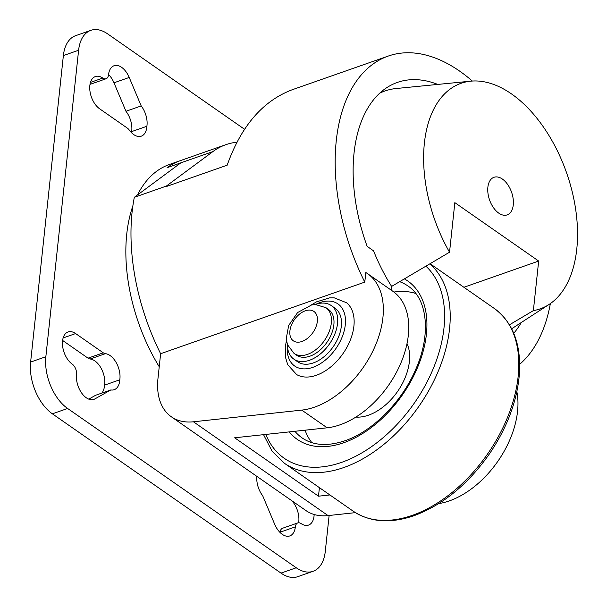 <?xml version="1.0" encoding="UTF-8"?>
<svg xmlns="http://www.w3.org/2000/svg" width="607" height="607" viewBox="0 0 607 607"><rect width="100%" height="100%" fill="white"/><g stroke="black" fill="none" stroke-linecap="round" stroke-linejoin="round"><path stroke-width="0.91" d="M367.508 273.628A79.676 50.146 124.9 0 1 373.108 350.565A79.676 50.146 124.9 0 1 301.762 410.104L193.428 421.789A69.319 43.621 124.9 0 1 171.371 416.804A69.319 43.621 124.9 0 1 157.972 378.525L160.627 353.714L364.792 282.111L365.816 272.528A79.676 50.146 124.9 0 1 367.508 273.628L392.911 291.322A79.676 50.146 124.9 0 1 398.511 368.267A79.676 50.146 124.9 0 1 327.165 427.806L234.659 437.784L318.493 496.192L329.905 494.955M516.861 391.712A79.676 50.146 124.9 0 1 438.762 503.598M513.272 204.946A19.917 11.662 -109.3 0 1 507.164 214.893A19.917 11.662 -109.3 0 1 489.561 199.953A19.917 11.662 -109.3 0 1 493.977 177.297A19.917 11.662 -109.3 0 1 507.68 184.528A19.917 11.662 -109.3 0 1 513.272 204.946M319.403 487.641L318.493 496.192M463.892 287.278L538.667 261.056L533.371 310.617L509.463 324.806M437.753 84.419A141.423 82.825 -109.3 0 0 397.395 82.408A141.423 82.825 -109.3 0 0 367.159 246.381L373.563 250.85A133.935 78.44 -109.3 0 0 391.621 286.413L449.537 252.208L454.84 202.647L538.667 261.056M391.621 286.413L391.227 290.154M160.627 353.714A169.315 99.153 -109.3 0 1 134.322 197.321L166.318 186.099A169.315 99.153 70.7 0 0 166.227 186.569L227.17 165.195C241.138 126.006 262.854 100.838 292.324 89.707L388.161 56.094A169.315 99.153 -109.3 0 1 472.322 81.042M364.792 282.111A169.315 99.153 -109.3 0 1 388.161 56.094M550.367 303.583A169.315 99.153 -109.3 0 1 519.698 364.283M137.448 195.006A139.435 81.657 -109.3 0 1 169.512 164.444L180.173 160.703A139.435 81.657 -109.3 0 0 167.16 167.638L167.039 167.729A139.435 81.657 -109.3 0 1 180.173 160.703A139.435 81.657 -109.3 0 1 180.332 160.65M159.231 366.749A139.435 81.657 -109.3 0 1 132.857 205.94M167.16 167.638L212.875 151.606A139.435 81.657 -109.3 0 1 225.88 144.671A139.435 81.657 -109.3 0 1 236.927 142.205M212.875 151.606L166.318 186.099M134.322 197.321L180.749 162.919L167.039 167.729M521.261 322.537A141.423 82.825 -109.3 0 1 513.757 333.296M449.537 252.208A119.518 69.995 -109.3 0 1 470.751 81.171A119.518 69.995 -109.3 0 1 566.619 172.927A119.518 69.995 -109.3 0 1 549.062 304.464A119.518 69.995 -109.3 0 1 533.371 310.617M379.603 93.25A137.44 80.488 -109.3 0 1 384.997 90.974A137.44 80.488 -109.3 0 1 396.189 88.516L470.751 81.171M355.421 512.642L328.061 515.593A69.319 43.621 124.9 0 1 306.004 510.608L171.371 416.804M280.077 532.491A17.929 10.501 -109.3 0 0 280.108 532.21L295.343 526.868A17.929 10.501 -109.3 0 1 289.835 535.92A17.929 10.501 -109.3 0 1 274.66 524.205L262.687 495.729A17.929 10.501 -109.3 0 1 256.875 476.381M314.145 514.501A17.929 10.501 -109.3 0 1 308.538 525.093A17.929 10.501 -109.3 0 1 301.08 523.575A7.967 4.666 -109.3 0 0 297.787 522.915A7.967 4.666 -109.3 0 0 295.343 526.868M329.123 515.48L325.284 551.414A39.842 23.332 -109.3 0 1 313.06 571.308A39.842 23.332 -109.3 0 1 296.239 567.765L67.612 408.473A39.842 23.332 -109.3 0 1 45.851 356.726L78.606 50.244A39.842 23.332 -109.3 0 1 90.822 30.35A39.842 23.332 -109.3 0 1 107.651 33.893L244.53 129.261M105.375 353.669A17.929 10.501 -109.3 0 1 119.791 379.792A17.929 10.501 -109.3 0 1 114.215 389.694A17.929 10.501 -109.3 0 1 110.846 389.937L94.867 398.936A17.929 10.501 -109.3 0 1 93.873 399.383A17.929 10.501 -109.3 0 1 81.52 392.835A17.929 10.501 -109.3 0 1 76.52 374.405A7.967 4.666 -109.3 0 0 72.241 364.132A17.929 10.501 -109.3 0 1 62.65 346.422A17.929 10.501 -109.3 0 1 68.052 331.968A17.929 10.501 -109.3 0 1 75.625 333.562L103.266 352.819A7.967 4.666 -109.3 0 0 105.375 353.669L90.139 359.01A17.929 10.501 -109.3 0 1 104.548 385.134A17.929 10.501 -109.3 0 1 101.756 393.124M108.539 74.79A17.929 10.501 -109.3 0 1 114.048 65.738A17.929 10.501 -109.3 0 1 129.223 77.453L141.196 105.929A17.929 10.501 -109.3 0 1 146.879 126.264A17.929 10.501 -109.3 0 1 141.302 136.165A17.929 10.501 -109.3 0 1 129.268 130.073A7.967 4.666 -109.3 0 0 127.288 128.069L99.639 108.805A17.929 10.501 -109.3 0 1 89.957 91.103A17.929 10.501 -109.3 0 1 95.345 76.565A17.929 10.501 -109.3 0 1 102.803 78.083A7.967 4.666 -109.3 0 0 106.104 78.743A7.967 4.666 -109.3 0 0 108.539 74.79M280.108 532.21A7.967 4.666 -109.3 0 1 282.551 528.257L297.787 522.915M291.944 500.813A17.929 10.501 -109.3 0 1 298.621 522.756M313.06 571.308L297.825 576.65A39.842 23.332 -109.3 0 1 281.003 573.107L52.377 413.822A39.842 23.332 -109.3 0 1 30.616 362.068L63.371 55.586A39.842 23.332 -109.3 0 1 75.587 35.692L90.822 30.35M90.139 359.01A7.967 4.666 -109.3 0 1 88.03 358.168L103.266 352.819M62.612 340.451L88.03 358.168M110.846 389.937L95.61 395.278L88.766 399.133M108.57 74.509A17.929 10.501 -109.3 0 1 113.987 82.795L125.96 111.271A17.929 10.501 -109.3 0 1 131.643 131.605A17.929 10.501 -109.3 0 1 131.544 132.736M106.104 78.743L90.868 84.085A7.967 4.666 -109.3 0 1 90.026 84.244M125.96 111.271L141.196 105.929M104.548 385.134L119.791 379.792M131.643 131.605L146.879 126.264M311.186 305.025L316.459 301.876L329.54 297.878L334.222 297.84L346.627 302.779A43.81 27.573 124.9 0 1 349.943 341.013A43.81 27.573 124.9 0 1 316.399 375.263A43.81 27.573 124.9 0 1 296.618 374.565L287.718 364.701L285.434 357.068L285.252 347.166L286.451 340.535M315.116 304.547A32.664 20.555 124.9 0 1 331.202 305.526L335.011 308.181A32.664 20.555 124.9 0 1 338.683 336.582A32.664 20.555 124.9 0 1 313.349 362.91A32.664 20.555 124.9 0 1 297.658 361.787L293.849 359.132A32.664 20.555 124.9 0 1 287.361 344.389M331.202 305.526A32.664 20.555 124.9 0 1 334.874 333.926A32.664 20.555 124.9 0 1 309.54 360.255A32.664 20.555 124.9 0 1 293.849 359.132M325.929 307.681L328.47 309.449A27.884 17.55 124.9 0 1 331.604 333.691A27.884 17.55 124.9 0 1 309.98 356.165A27.884 17.55 124.9 0 1 296.58 355.209L294.046 353.441L287.437 344.617L286.254 338.554L288.674 325.481L297.627 312.529L311.634 304.934L315.496 304.539L325.929 307.681A27.884 17.55 124.9 0 1 329.062 331.923A27.884 17.55 124.9 0 1 307.438 354.397A27.884 17.55 124.9 0 1 294.046 353.441M407.009 343.562A47.756 30.054 124.9 0 1 368.495 415.188A47.756 30.054 124.9 0 1 355.892 417.085M311.846 442.655A92.575 58.264 124.9 0 1 305.055 430.188M393.913 292.05A92.575 58.264 124.9 0 1 415.787 293.477M327.165 427.806L301.762 410.104M328.061 515.593L193.428 421.789M113.987 82.795L129.223 77.453M63.371 55.586L78.606 50.244M30.616 362.068L45.851 356.726M52.377 413.822L67.612 408.473M281.003 573.107L296.239 567.765M92.818 399.656L94.867 398.936M63.136 337.94L75.625 333.562M90.466 82.408L102.803 78.083M315.936 304.259A37.846 23.817 124.9 0 1 345.451 322.712A37.846 23.817 124.9 0 1 312.878 367.334A37.846 23.817 124.9 0 1 287.377 345.246M301.998 341.46A17.929 11.283 124.9 0 1 292.574 322.636A17.929 11.283 124.9 0 1 316.33 314.305A17.929 11.283 124.9 0 1 301.998 341.46M399.694 281.678A92.575 58.264 124.9 0 1 407.995 286.018C427.434 298.561 431.547 334.381 415.492 369.875C401.568 402.335 372.311 431.554 344.935 440.758C327.583 446.524 313.326 445.584 302.149 437.935A92.575 58.264 124.9 0 1 294.896 431.289M404.414 278.909A96.559 60.768 124.9 0 1 419.665 362.136A96.559 60.768 124.9 0 1 343.714 442.746A96.559 60.768 124.9 0 1 289.266 431.896M425.932 266.223A119.518 75.215 124.9 0 1 432.396 370.657A119.518 75.215 124.9 0 1 341.62 462.367A119.518 75.215 124.9 0 1 265.828 434.422M429.847 263.901A123.502 77.719 124.9 0 1 438.026 371.765A123.502 77.719 124.9 0 1 343.79 467.542A123.502 77.719 124.9 0 1 284.471 463.308L271.997 451.039L263.544 434.665M412.381 515.328A123.502 77.719 124.9 0 1 353.062 511.094C369.967 522.278 390.293 523.811 414.065 515.684C443.224 504.812 468.551 483.916 490.039 453.004C507.573 426.736 517.376 400.134 519.463 373.214C521.094 343.759 512.695 322.165 494.257 308.432A123.502 77.719 124.9 0 1 508.15 415.795A123.502 77.719 124.9 0 1 412.381 515.328M549.062 304.464L511.671 328.774M384.997 90.974L380.293 92.628M180.173 160.703L225.88 144.671M284.471 463.308L353.062 511.094M430.12 263.742L494.257 308.432"/></g></svg>
